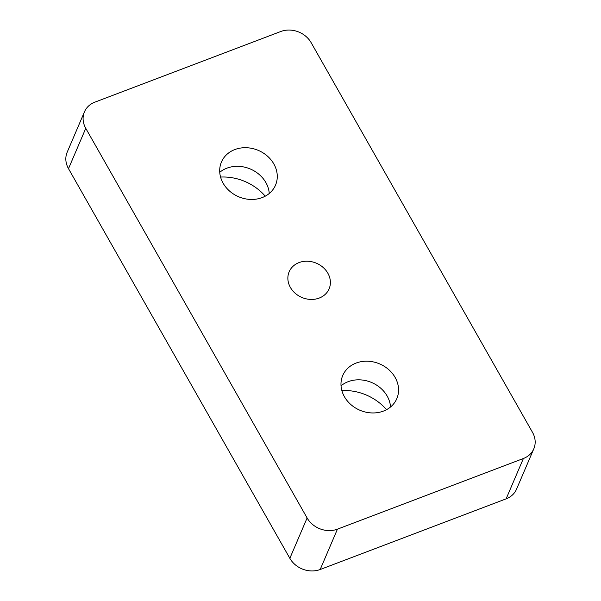 <?xml version="1.0" encoding="UTF-8"?>
<svg xmlns="http://www.w3.org/2000/svg" width="601" height="601" viewBox="0 0 601 601"><rect width="100%" height="100%" fill="white"/><g stroke="black" fill="none" stroke-linecap="round" stroke-linejoin="round"><path stroke-width="0.9" d="M533.808 448.812L516.544 489.161A22.876 19.585 -156.8 0 1 506.132 498.845L320.183 569.508A22.876 19.585 -156.8 0 1 289.847 558.314L68.506 168.671A22.876 19.585 -156.8 0 1 67.192 152.188L84.456 111.839A22.876 19.585 -156.8 0 1 94.868 102.155L280.817 31.492A22.876 19.585 -156.8 0 1 311.153 42.686L532.494 432.329A22.876 19.585 -156.8 0 1 533.808 448.812A22.876 19.585 -156.8 0 1 523.388 458.503L506.132 498.845M320.183 569.508L337.439 529.158A22.876 19.585 -156.8 0 1 307.111 517.972L289.847 558.314M337.439 529.158L523.388 458.503M386.533 409.672A49.012 41.965 23.2 0 0 341.856 390.567M265.244 196.174A49.012 41.965 23.2 0 0 220.567 177.062M68.506 168.671L85.763 128.329L307.111 517.972M85.763 128.329A22.876 19.585 -156.8 0 1 84.456 111.839M299.05 262.584A21.719 18.601 -156.8 0 1 323.053 267.377A21.719 18.601 -156.8 0 1 329.1 288.871A21.719 18.601 -156.8 0 1 319.206 298.066A21.719 18.601 -156.8 0 1 295.204 293.28A21.719 18.601 -156.8 0 1 289.156 271.787A21.719 18.601 -156.8 0 1 299.05 262.584M219.748 172.299A29.404 25.182 -156.8 0 1 226.877 168.175A29.404 25.182 -156.8 0 1 269.256 193.477M234.841 149.559A29.404 25.182 -156.8 0 1 267.34 156.042A29.404 25.182 -156.8 0 1 275.521 185.138A29.404 25.182 -156.8 0 1 238.582 196.73A29.404 25.182 -156.8 0 1 221.446 162.015A29.404 25.182 -156.8 0 1 234.841 149.559M341.037 385.804A29.404 25.182 -156.8 0 1 348.159 381.68A29.404 25.182 -156.8 0 1 390.545 406.975M356.13 363.057A29.404 25.182 -156.8 0 1 388.629 369.54A29.404 25.182 -156.8 0 1 396.81 398.643A29.404 25.182 -156.8 0 1 359.871 410.228A29.404 25.182 -156.8 0 1 342.735 375.512A29.404 25.182 -156.8 0 1 356.13 363.057"/></g></svg>
